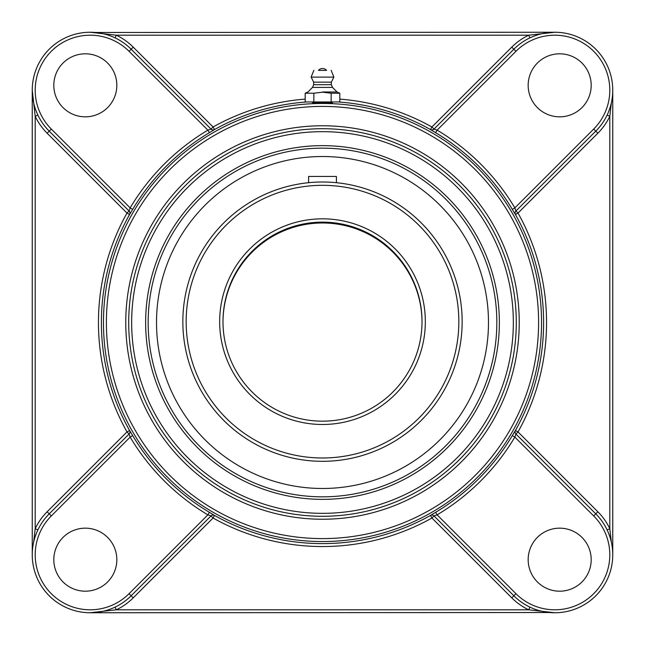 <?xml version="1.0" encoding="UTF-8"?>
<svg xmlns="http://www.w3.org/2000/svg" width="645" height="645" viewBox="0 0 645 645"><rect width="100%" height="100%" fill="white"/><g stroke="black" fill="none" stroke-linecap="round" stroke-linejoin="round"><path stroke-width="0.97" d="M312.551 102.797C311.93 102.265 333.07 102.265 332.449 102.797L312.551 102.797L312.551 101.958M548.524 32.597L554.821 32.25L528.682 35.201L529.972 37.853M532.955 36.539L536.027 35.386M542.235 33.637L548.508 32.597M554.821 32.25L95.266 32.476M115.036 37.853L116.318 35.201L90.179 32.25M96.476 612.403L90.179 612.75L116.318 609.799A60.872 60.872 0 0 0 133.217 597.867L213.076 518.016L214.527 515.428L209.399 512.324A220.961 220.961 0 0 1 132.677 435.601L130.145 437.108L129.081 433.996L49.214 513.863L47.133 511.783A60.872 60.872 0 0 0 35.201 528.682L37.853 529.972M210.939 129.024L131.137 49.214A57.929 57.929 0 0 0 32.25 90.179L35.201 116.318L35.201 528.682L33.637 542.235M35.386 536.027L36.539 532.955M37.861 115.052L35.201 116.318A60.872 60.872 0 0 0 47.133 133.217L126.984 213.076A224.057 224.057 0 0 0 126.984 431.924L129.073 434.012A2.951 2.951 45 0 0 129.572 430.473L126.984 431.924L47.133 511.783M36.531 112.02L35.386 108.973M33.637 102.773L32.589 96.395M47.133 133.217L49.214 131.137A57.929 57.929 0 0 1 32.25 90.179L32.25 554.821A57.929 57.929 0 0 0 131.137 595.787L211.004 515.919L207.892 514.855L209.399 512.324M97.742 32.75L101.144 33.298M102.426 33.564L103.071 33.701M529.964 607.147L528.682 609.799L116.318 609.799L115.028 607.147M112.045 608.461L108.973 609.614M102.765 611.363L96.492 612.403M90.179 612.75L549.734 612.524M611.363 542.227L609.799 528.682A60.872 60.872 0 0 0 597.867 511.783L518.016 431.924L515.428 430.473L512.324 435.601A220.961 220.961 0 0 1 435.601 512.324L437.108 514.855L433.996 515.919A2.951 2.951 -45 0 0 430.489 515.444L431.924 518.016L511.783 597.867A60.872 60.872 0 0 0 528.682 609.799L554.821 612.75M129.572 214.527A2.951 2.951 135 0 0 129.081 211.004L126.984 213.076L129.572 214.527L132.677 209.399A220.961 220.961 0 0 1 209.399 132.677L207.892 130.145L211.004 129.081A2.951 2.951 135 0 0 214.511 129.556L213.076 126.984L133.217 47.133A60.872 60.872 0 0 0 116.318 35.201L528.682 35.201A60.872 60.872 0 0 0 511.783 47.133L431.924 126.984L430.473 129.572L435.601 132.677A220.961 220.961 0 0 1 512.324 209.399L514.855 207.892L515.919 211.004L595.787 131.137L597.867 133.217A60.872 60.872 0 0 0 609.799 116.318L607.147 115.028M607.139 529.948L609.799 528.682L609.799 116.318L611.363 102.765M609.614 108.973L608.461 112.045M515.428 430.473A2.951 2.951 -45 0 0 515.919 433.996L518.016 431.924A224.057 224.057 0 0 0 518.016 213.076L515.927 210.988A2.951 2.951 -135 0 0 515.428 214.527L518.016 213.076L597.867 133.217M608.469 532.98L609.614 536.027M612.75 554.821L612.75 90.179M547.258 612.25L543.856 611.702M542.574 611.436L541.929 611.299M435.601 512.324L430.473 515.428A2.951 2.951 -45 0 1 433.996 515.919L513.863 595.787A57.929 57.929 0 0 0 595.787 595.787A57.929 57.929 0 0 0 595.787 513.863L515.919 433.996L514.855 437.108L512.324 435.601M322.5 145.641A176.859 176.859 0 0 0 145.641 322.5A176.859 176.859 0 0 0 322.5 499.359A176.859 176.859 0 0 0 499.359 322.5A176.859 176.859 0 0 0 322.5 145.641M322.5 516.29A193.79 193.79 0 0 0 516.29 322.5A193.79 193.79 0 0 0 322.5 128.71A193.79 193.79 0 0 0 128.71 322.5A193.79 193.79 0 0 0 322.5 516.29A193.79 193.79 0 0 1 128.71 322.5A193.79 193.79 0 0 1 322.5 128.71A193.79 193.79 0 0 1 516.29 322.5A193.79 193.79 0 0 1 322.5 516.29A193.79 193.79 0 0 1 128.71 322.5A193.79 193.79 0 0 1 322.5 128.71A193.79 193.79 0 0 1 516.29 322.5A193.79 193.79 0 0 1 322.5 516.29M512.324 209.399L515.428 214.527M209.399 132.677L214.511 129.556A221.106 221.106 0 0 1 306.697 101.958M132.677 435.601L129.572 430.473M214.527 515.428A2.951 2.951 45 0 0 211.004 515.919L210.939 515.976M32.25 90.179A57.929 57.929 0 0 0 49.214 131.137L129.081 211.004L130.145 207.892L132.677 209.399M129.073 434.012A2.951 2.951 45 0 0 129.556 430.489A221.106 221.106 0 0 1 129.556 214.511A2.951 2.951 135 0 0 129.073 210.988L129.024 210.939M305.19 99.112A224.057 224.057 0 0 0 213.076 126.984L210.988 129.073A2.951 2.951 135 0 0 214.527 129.572M515.927 210.988A2.951 2.951 -135 0 0 515.444 214.511A221.106 221.106 0 0 1 515.444 430.489A2.951 2.951 -45 0 0 515.927 434.012L515.976 434.061M430.473 129.572A2.951 2.951 -135 0 0 433.996 129.081L437.108 130.145L435.601 132.677M593.698 129.048L514.855 207.892A223.912 223.912 0 0 0 437.108 130.145L515.952 51.302A54.978 54.978 0 0 1 593.698 51.302A54.978 54.978 0 0 1 593.698 129.048L595.787 131.137A57.929 57.929 0 0 0 595.787 49.214A57.929 57.929 0 0 0 513.863 49.214L434.061 129.024M51.302 515.952L130.145 437.108A223.912 223.912 0 0 0 207.892 514.855L129.048 593.698A54.978 54.978 0 0 1 51.302 593.698A54.978 54.978 0 0 1 51.302 515.952L49.214 513.863A57.929 57.929 0 0 0 32.25 554.821M559.675 116.834A31.516 31.516 0 0 1 528.166 85.325A31.516 31.516 0 0 1 559.675 53.809A31.516 31.516 0 0 1 591.191 85.325A31.516 31.516 0 0 1 559.675 116.834M116.834 85.325A31.516 31.516 0 0 1 85.325 116.834A31.516 31.516 0 0 1 53.809 85.325A31.516 31.516 0 0 1 85.325 53.809A31.516 31.516 0 0 1 116.834 85.325M528.166 559.675A31.516 31.516 0 0 1 559.675 528.166A31.516 31.516 0 0 1 591.191 559.675A31.516 31.516 0 0 1 559.675 591.191A31.516 31.516 0 0 1 528.166 559.675M85.325 528.166A31.516 31.516 0 0 1 116.834 559.675A31.516 31.516 0 0 1 85.325 591.191A31.516 31.516 0 0 1 53.809 559.675A31.516 31.516 0 0 1 85.325 528.166M331.151 93.219L339.81 93.219L339.81 101.958L331.151 101.958L331.151 93.219L322.5 92.187L313.849 93.219L313.849 101.958L305.19 101.958L305.19 93.219L313.849 93.219M331.151 101.958L313.849 101.958M322.5 91.993L337.037 91.993L322.5 91.993M318.445 70.361L326.555 70.361L318.445 70.361A5.37 5.37 0 0 1 326.555 70.361L322.5 70.361M312.486 87.406L313.655 84.689L331.345 84.689L332.514 87.406L312.486 87.406L307.963 91.993L305.19 93.219M331.345 84.689L331.345 82.157L313.655 82.157L311.124 77.102L333.876 77.102L331.151 70.361M258.919 169.175A165.983 165.983 0 0 0 169.175 386.081A165.983 165.983 0 0 0 386.081 475.825A165.983 165.983 0 0 0 475.825 258.919A165.983 165.983 0 0 0 258.919 169.175M461.457 335.561L461.675 333.191M461.941 329.418L462.054 326.983M462.126 324.338L462.151 321.653A139.651 139.651 0 0 0 322.5 182.003A139.651 139.651 0 0 0 182.849 321.653A139.651 139.651 0 0 0 322.5 461.312A139.651 139.651 0 0 0 462.151 321.653A139.651 139.651 0 0 0 322.5 182.003A139.651 139.651 0 0 0 182.849 321.653A139.651 139.651 0 0 0 322.5 461.312A139.651 139.651 0 0 0 462.151 321.653L462.126 318.969M461.941 313.922L462.054 316.332M422.015 321.653A99.515 99.515 0 0 1 272.746 407.842A99.515 99.515 0 0 1 272.746 235.473A99.515 99.515 0 0 1 422.015 321.653M322.5 222.146L330.248 222.444L314.752 222.444L322.5 222.146M330.28 222.444L334.021 222.815L330.28 222.444M314.72 222.444L310.979 222.815L314.72 222.444M310.979 182.479L308.6 182.696L308.6 176.44L336.4 176.44L336.4 182.696L334.037 182.479M330.256 182.221L327.821 182.108M325.185 182.027L322.5 182.003M322.5 222.985A99.515 99.515 0 0 1 422.015 322.081A99.515 99.515 0 0 0 322.5 222.985A99.515 99.515 0 0 0 222.985 322.081A99.515 99.515 0 0 1 322.5 222.985M322.5 148.165A174.335 174.335 0 0 1 473.478 409.664A174.335 174.335 0 0 1 171.522 409.664A174.335 174.335 0 0 1 322.5 148.165M511.783 47.133L515.952 51.302M339.81 99.112A224.057 224.057 0 0 1 431.924 126.984L434.012 129.073A2.951 2.951 -135 0 1 430.489 129.556A221.106 221.106 0 0 0 338.303 101.958M129.048 51.302L207.892 130.145A223.912 223.912 0 0 0 130.145 207.892L51.302 129.048A54.978 54.978 0 0 1 51.302 51.302A54.978 54.978 0 0 1 129.048 51.302L133.217 47.133M133.217 597.867L129.048 593.698M434.012 515.927L431.924 518.016A224.057 224.057 0 0 1 213.076 518.016L210.988 515.927A2.951 2.951 45 0 1 214.511 515.444A221.106 221.106 0 0 0 430.489 515.444L430.473 515.428M597.867 511.783L595.787 513.863A57.929 57.929 0 0 1 595.787 595.787A57.929 57.929 0 0 1 513.863 595.787L511.783 597.867M322.5 131.661A190.839 190.839 0 0 1 487.773 417.92A190.839 190.839 0 0 1 157.227 417.92A190.839 190.839 0 0 1 322.5 131.661M322.5 125.767A196.733 196.733 0 0 0 152.123 420.871A196.733 196.733 0 0 0 492.877 420.871A196.733 196.733 0 0 0 322.5 125.767M322.5 106.409A216.091 216.091 0 0 1 509.647 430.546A216.091 216.091 0 0 1 135.353 430.546A216.091 216.091 0 0 1 322.5 106.409M322.5 103.458A219.042 219.042 0 0 0 103.458 322.5A219.042 219.042 0 0 0 322.5 541.542A219.042 219.042 0 0 0 541.542 322.5A219.042 219.042 0 0 0 322.5 103.458M51.302 129.048L49.214 131.137M513.863 595.787L515.952 593.698L437.108 514.855A223.912 223.912 0 0 0 514.855 437.108L593.698 515.952L595.787 513.863M593.698 515.952A54.978 54.978 0 0 1 593.698 593.698A54.978 54.978 0 0 1 515.952 593.698M425.329 321.653A102.829 102.829 0 0 0 271.085 232.603A102.829 102.829 0 0 0 271.085 410.712A102.829 102.829 0 0 0 425.329 321.653M458.837 321.653A136.337 136.337 0 0 1 322.5 457.99A136.337 136.337 0 0 1 186.163 321.653A136.337 136.337 0 0 1 322.5 185.325A136.337 136.337 0 0 1 458.837 321.653M332.514 87.406L337.037 91.993L339.81 93.219M313.655 84.689L313.655 82.157M313.849 70.361L311.124 77.102M331.345 82.157L333.876 77.102"/></g></svg>
